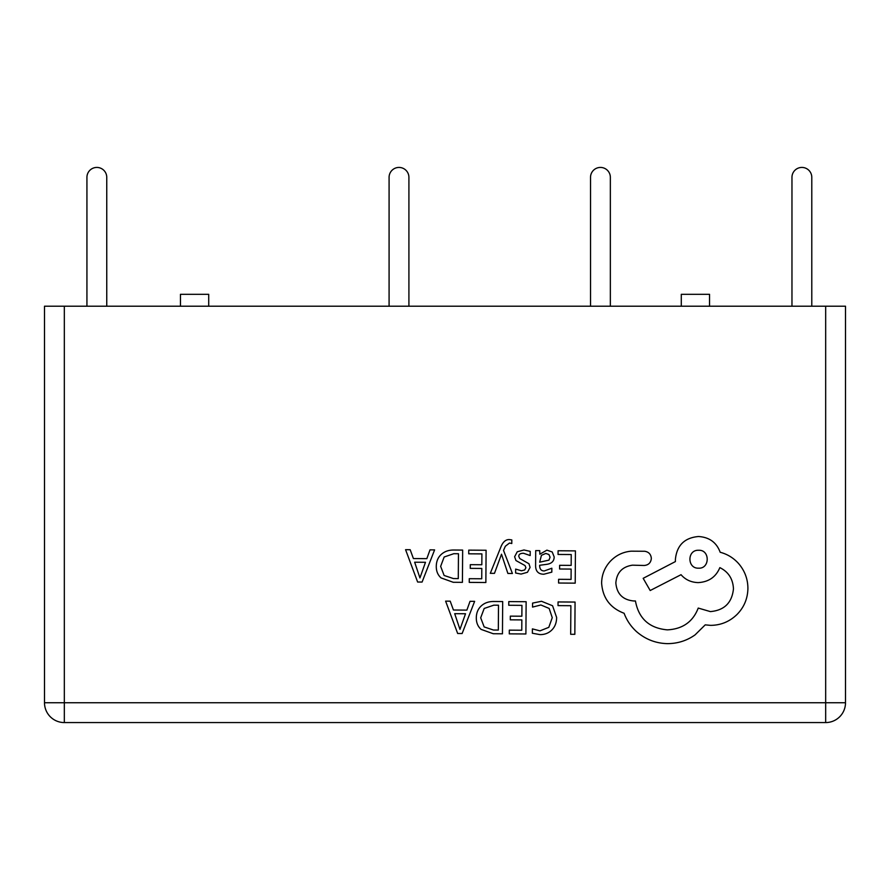 <?xml version="1.0" encoding="UTF-8"?>
<svg xmlns="http://www.w3.org/2000/svg" width="890" height="890" viewBox="0 0 890 890"><rect width="100%" height="100%" fill="white"/><g stroke="black" fill="none" stroke-linecap="round" stroke-linejoin="round"><path stroke-width="1.33" d="M208.716 306.216L208.716 294.312L180.459 294.312L180.459 306.216L180.459 294.312M709.541 294.312L709.541 306.216L709.541 294.312L681.284 294.312L681.284 306.216M64.325 306.216L64.325 702.744L44.5 702.744L44.5 306.216L845.5 306.216L845.5 702.744L825.675 702.744L825.675 306.216M825.675 722.569L64.325 722.569A19.825 19.825 0 0 1 44.5 702.744A19.825 19.825 0 0 0 64.325 722.569L64.325 702.744L825.675 702.744L825.675 722.569A19.825 19.825 0 0 0 845.5 702.744A19.825 19.825 0 0 1 825.675 722.569M811.791 306.216L811.791 177.344A9.912 9.912 0 0 0 801.879 167.431A9.912 9.912 0 0 0 791.966 177.344L791.966 306.216M610.351 306.216L610.351 177.344A9.912 9.912 0 0 0 600.439 167.431A9.912 9.912 0 0 0 590.526 177.344L590.526 306.216M408.911 306.216L408.911 177.344A9.912 9.912 0 0 0 398.998 167.431A9.912 9.912 0 0 0 389.086 177.344L389.086 306.216M106.755 306.216L106.755 177.344A9.912 9.912 0 0 0 96.843 167.431A9.912 9.912 0 0 0 86.931 177.344L86.931 306.216M558.052 601.94L558.03 605.623L570.879 605.712L570.679 634.292L574.84 634.314L575.062 602.063L558.052 601.94M541.52 601.284L532.576 603.097L532.543 607.091L540.886 604.989L549.152 608.437L552.256 617.671L548.796 627.339L539.985 630.854L532.398 628.885L532.365 633.246L539.996 634.615C544.791 634.648 548.752 633.09 551.878 629.953C555.004 626.805 556.595 622.644 556.628 617.449L552.568 605.756L541.52 601.284M508.78 601.596L508.757 605.267L521.941 605.367L521.863 616.214L510.326 616.136L510.304 619.829L521.84 619.907L521.763 630.231L509.314 630.142L509.28 633.858L525.901 633.969L526.135 601.718L508.78 601.596M502.683 601.551L493.817 601.484C488.71 601.451 484.516 602.919 481.256 605.912C477.997 608.916 476.339 612.91 476.306 617.905C476.272 622.677 477.863 626.504 481.09 629.386L493.26 633.736L502.461 633.802L502.683 601.551M498.322 630.064L498.5 605.2L493.817 605.167L484.193 608.46L480.689 617.816L484.16 626.927L493.449 630.031L498.322 630.064M445.612 601.139L457.671 633.491L462.121 633.524L474.637 601.351L470.031 601.317L466.872 610.117L453.433 610.017L450.207 601.173L445.612 601.139M465.526 613.755L454.701 613.677L459.963 629.386L465.526 613.755M558.086 550.765L558.052 554.448L571.235 554.537L571.169 565.384L559.632 565.306L559.599 568.999L571.135 569.077L571.069 579.401L558.609 579.312L558.586 583.028L575.207 583.15L575.43 550.888L558.086 550.765M543.868 574.228L551.811 572.148L551.845 568.221L544.268 570.957C541.153 570.935 539.618 569.044 539.64 565.284L546.471 564.371C551.577 563.704 554.136 561.212 554.17 556.906L552.223 551.989L546.916 550.142L539.83 554.203L539.74 550.632L535.702 550.61L535.602 565.428C535.558 571.269 538.317 574.195 543.868 574.228M548.974 560.122L550.076 557.207L548.919 554.514L545.837 553.447L541.443 555.293L539.663 562.191L548.974 560.122M523.565 553.28L530.195 555.549L530.218 551.377L523.976 549.976L517.257 551.767L514.62 556.728L515.944 560.544L525.044 565.573L525.912 567.72L524.677 569.956L521.484 570.79L515.644 569.088L515.61 573.004L521.062 574.072L527.459 572.281L530.084 567.386L528.96 563.737L519.793 558.564L518.77 556.361C518.792 554.281 520.383 553.257 523.565 553.28M490.29 573.327L494.473 573.349L501.504 554.192L507.878 573.449L512.406 573.483L503.529 550.432L505.331 546.249L509.492 543.034L511.783 543.512L511.806 539.918L509.202 539.562C505.665 539.54 502.906 541.977 500.925 546.883L490.29 573.327M468.752 550.131L468.719 553.814L481.902 553.903L481.824 564.75L470.298 564.672L470.265 568.365L481.801 568.443L481.735 578.767L469.275 578.689L469.253 582.394L485.862 582.516L486.096 550.254L468.752 550.131M462.655 550.087L453.778 550.02C448.671 549.987 444.488 551.466 441.229 554.459C437.958 557.452 436.311 561.445 436.278 566.441C436.245 571.224 437.836 575.051 441.062 577.922L453.221 582.283L462.422 582.349L462.655 550.087M458.283 578.611L458.461 553.736L453.778 553.702L444.166 556.995L440.65 566.363L444.121 575.474L453.411 578.567L458.283 578.611M405.573 549.686L417.632 582.027L422.082 582.06L434.598 549.886L430.003 549.853L426.833 558.653L413.405 558.564L410.179 549.72L405.573 549.686M425.487 562.291L414.662 562.213L419.935 577.922L425.487 562.291M601.618 583.072C602.663 597.913 610.162 607.981 624.113 613.277C626.705 620.252 630.788 626.326 636.372 631.488C645.339 639.309 655.707 643.359 667.478 643.637C677.679 643.592 686.88 640.678 695.068 634.881L705.225 624.858L710.498 625.359C720.666 625.314 729.489 621.71 736.953 614.534C744.04 607.358 747.689 598.67 747.912 588.468C747.867 578.99 744.719 570.635 738.455 563.403C733.416 557.863 727.33 554.147 720.188 552.267C716.55 542.455 709.33 537.204 698.517 536.514C684.555 537.749 676.856 545.336 675.41 559.287L675.399 561.579L643.17 578.322L650.19 590.526L681.039 574.695C685.367 579.724 691.074 582.372 698.183 582.605C708.707 581.993 715.927 576.998 719.854 567.631C728.421 571.858 732.96 578.923 733.46 588.824C732.025 602.764 724.327 610.362 710.365 611.597L698.238 608.07C692.943 621.798 682.641 629.063 667.344 629.864C649.311 628.218 638.675 618.583 635.438 600.973L633.602 600.961C622.722 599.849 616.803 593.841 615.847 582.939C616.714 572.626 622.266 566.707 632.479 565.172L644.182 565.484C648.499 565.094 650.89 562.736 651.335 558.419C650.99 554.337 648.788 551.945 644.738 551.266L631.21 551.177C622.978 551.911 616.002 555.304 610.262 561.345C604.633 567.531 601.762 574.773 601.618 583.072M698.65 550.276C686.947 549.675 687.136 568.71 698.517 568.165C710.009 568.966 710.142 549.642 698.65 550.276"/></g></svg>
